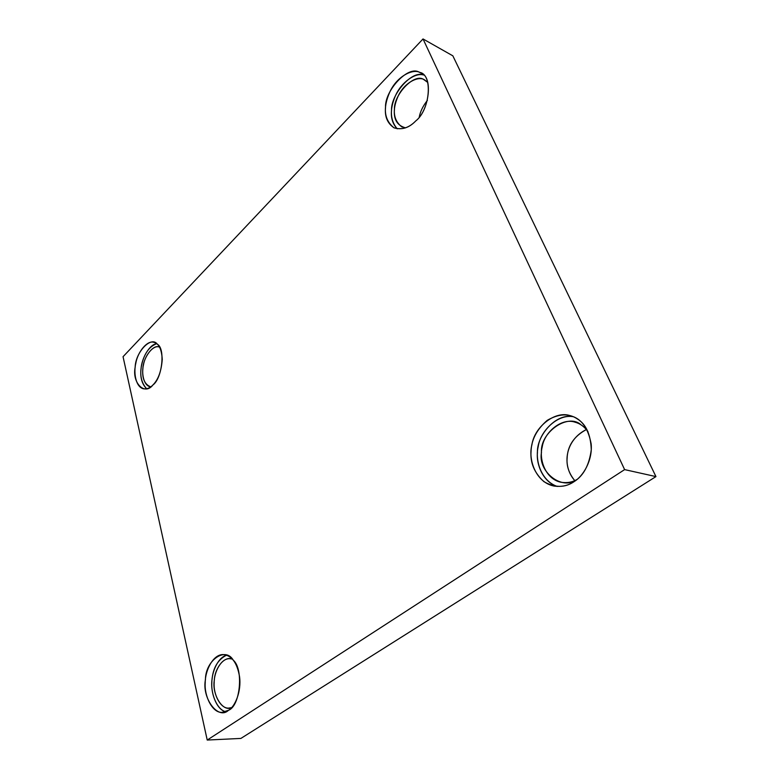 <?xml version="1.0" encoding="UTF-8"?>
<svg xmlns="http://www.w3.org/2000/svg" width="779" height="779" viewBox="0 0 779 779"><rect width="100%" height="100%" fill="white"/><g stroke="black" fill="none" stroke-linecap="round" stroke-linejoin="round"><path stroke-width="1.17" d="M415.762 120.93C429.346 110.501 433.445 76.342 420.777 72.992C413.883 67.763 396.823 75.953 389.568 92.555C382.771 108.213 384.232 119.956 393.95 127.785C401.76 130.229 409.033 127.941 415.762 120.93C409.111 127.805 401.906 130.122 394.135 127.873C387.475 123.442 384.602 116.655 385.527 107.531C384.553 90.315 408.732 64.715 419.423 72.369C432.997 73.742 430.397 109.712 415.762 120.93M397.222 128.827C390.201 120.492 389.519 109.664 395.196 96.343C401.058 82.146 415.616 72.408 423.484 74.979C411.809 69.886 390.678 94.853 391.525 110.462C390.737 117.785 392.635 123.91 397.222 128.827M405.528 127.853C397.241 125.555 393.541 119.43 394.437 109.479C393.57 94.678 414.438 72.817 423.601 79.458L427.768 82.428L424.701 79.964C418.771 75.505 404.116 82.457 397.903 96.645C392.08 110.034 393.337 120.083 401.672 126.811L405.528 127.853M419.268 116.918C420.397 111.29 423.104 105.778 427.398 100.384C423.104 105.778 420.397 111.29 419.268 116.918M152.918 384.982C158.264 379.685 161.37 371.145 162.256 359.362C161.574 349.031 158.799 343.354 153.93 342.341C147.397 339.926 137.669 351.865 135.799 363.316C133.404 372.859 135.789 387.105 143.463 388.789C146.978 389.208 150.123 387.942 152.918 384.982C144.602 395.917 131.924 382.732 135.166 367.298C135.371 352.283 151.282 335.418 157.368 344.26C165.489 348.32 162.256 378.39 152.918 384.982M146.647 388.76C141.223 382.752 139.558 374.806 141.651 364.923C144.212 353.608 149.217 346.519 156.676 343.675C149.14 344.464 141.574 359.031 141.077 368.584C139.996 377.211 141.846 383.94 146.647 388.76M150.727 386.851C144.495 384.398 141.885 378.224 142.908 368.34C143.151 358.019 153.151 343.636 159.568 347.122L159.043 346.967C153.414 344.912 145.05 355.117 143.453 364.923C141.408 373.102 143.482 385.293 150.084 386.754L150.727 386.851M228.529 710.263C234.956 706.835 241.597 691.421 239.542 676.659C237.128 662.793 231.743 655.431 223.388 654.584C213.125 654.048 205.052 670.69 205.237 682.608C204.03 696.027 212.531 713.311 222.181 712.347L228.529 710.263C218.11 720.468 201.654 697.867 205.442 679.697C205.344 660.68 225.219 646.219 233.262 660.173C243.778 668.947 240.36 706.056 228.529 710.263M225.637 711.714C216.961 709.552 210.973 694.118 211.83 682.608C211.849 672.248 217.497 657.885 226.543 655.158C217.916 659.599 213.076 667.778 212.024 679.668C210.174 691.119 215.997 709.581 225.637 711.714M231.616 707.614C222.21 712.493 211.713 693.378 214.342 680.164C214.605 669.093 223.885 655.529 232.327 659.092L229.756 658.664C220.915 658.226 213.991 672.462 214.176 682.667C213.164 694.147 220.496 708.9 228.783 708.092L231.616 707.614M574.123 481.617C583.335 476.096 592.722 460.272 591.164 443.952C588.096 427.768 581.144 418.352 570.296 415.723C555.252 410.251 534.452 426.882 531.921 444.731C527.889 459.289 535.66 482.182 553.703 485.989C561.562 487.128 568.368 485.668 574.123 481.617C564.979 487.907 554.921 487.917 543.927 481.665C534.413 472.999 530.119 462.862 531.054 451.255C531.434 439.677 536.828 429.375 547.228 420.358C558.786 413.639 568.797 413.143 577.239 418.859C585.993 424.136 590.677 434.409 591.28 449.697C589.226 465.102 583.51 475.745 574.123 481.617M557.248 486.447C541.006 480.838 534.842 460.175 538.201 446.669C540.412 430.563 558.007 413.883 573.12 416.697C555.466 412.928 536.507 436.104 537.452 452.667C536.137 464.79 543.352 482.23 557.248 486.447M587.979 431.654C584.454 426.688 580.141 423.533 575.048 422.189C562.136 417.563 544.365 431.751 542.203 446.98C538.776 459.415 545.436 478.91 560.861 482.24C566.966 483.214 572.38 482.269 577.103 479.397C561.873 491.247 537.685 471.363 541.473 452.57C539.662 432.803 567.93 412.5 581.173 424.945M574.756 480.594C561.075 465.082 565.72 439.599 586.383 429.56C574.026 436.221 567.599 445.783 567.112 458.237C566.45 466.085 569.001 473.535 574.756 480.594M423.026 38.95L452.842 55.825L423.026 38.95L624.622 469.61L207.224 740.05L240.886 738.424L655.947 476.592L624.622 469.61L655.947 476.592L452.842 55.825L655.947 476.592L240.886 738.424L207.224 740.05L123.053 356.704L423.026 38.95L123.053 356.704L207.224 740.05L624.622 469.61L423.026 38.95M553.703 485.989L554.307 486.106"/></g></svg>

